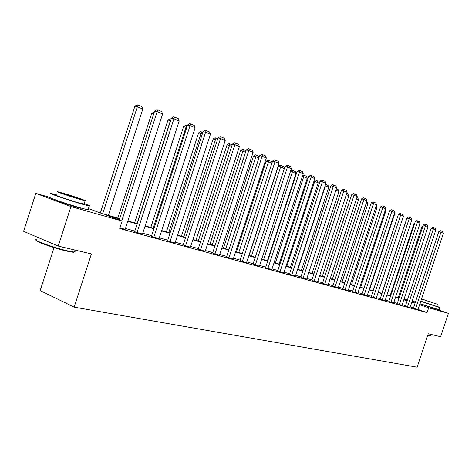 <?xml version="1.0" encoding="UTF-8"?>
<svg xmlns="http://www.w3.org/2000/svg" width="472" height="472" viewBox="0 0 472 472"><rect width="100%" height="100%" fill="white"/><g stroke="black" fill="none" stroke-linecap="round" stroke-linejoin="round"><path stroke-width="0.71" d="M433.744 308.422L420.983 304.174M80.688 207.951L80.724 208.258L76.452 207.178C67.714 204.724 53.354 199.739 57.165 200.482L57.283 200.506M54.038 247.593L40.155 290.604L74.151 307.148L417.142 367.186L428.257 333.792L440.618 336.725L448.4 313.361L428.664 307.779L419.649 304.623M74.151 307.148L91.373 253.936L58.209 246.077L23.6 231.321L35.819 193.361L49.56 197.296M397.754 297.826L398.008 297.059L398.474 297.195M404.12 298.811L407.472 299.767M412.203 301.124L415.419 302.045M434.641 308.564L448.4 313.361M58.209 246.077L70.959 206.583L35.819 193.361M405.395 306.021L407.519 306.771L433.349 228.973L431.178 228.354L405.395 306.021M431.178 228.354L432.623 227.41L433.491 227.657L435.219 228.395L435.815 230.017L410.091 307.478L407.519 306.771M388.781 301.455L390.934 302.222L417.454 222.223L415.254 221.598L388.781 301.455M415.254 221.598L416.741 220.63L417.626 220.878L419.449 221.657L420.062 223.327L393.654 302.965L390.934 302.222M371.204 296.628L373.387 297.407L400.639 215.079L398.403 214.447L371.204 296.628M398.403 214.447L399.943 213.456L400.834 213.704L402.769 214.53L403.401 216.253L376.267 298.198L373.387 297.407M352.584 291.507L354.796 292.304L382.827 207.515L380.556 206.878L352.584 291.507M380.556 206.878L382.143 205.857L383.052 206.105L385.099 206.984L385.754 208.754L357.853 293.142L354.796 292.304M332.831 286.079L335.067 286.887L363.918 199.479L361.617 198.842L332.831 286.079M361.617 198.842L363.251 197.786L364.172 198.039L366.349 198.972L367.027 200.801L338.312 287.778L335.067 286.887M311.821 280.309L314.092 281.129L343.811 190.936L341.474 190.293L311.821 280.309M341.474 190.293L343.162 189.207L344.094 189.467L346.413 190.452L347.115 192.34L317.544 282.079L314.092 281.129M289.448 274.161L291.743 274.993L322.382 181.838L320.016 181.189L289.448 274.161M320.016 181.189L321.762 180.074L322.706 180.328L325.178 181.384L325.91 183.337L295.425 276.008L291.743 274.993M265.565 267.6L267.889 268.45L299.508 172.121L297.106 171.472L265.565 267.6M297.106 171.472L298.918 170.315L299.873 170.575L302.511 171.702L303.278 173.72L271.819 269.524L267.889 268.45M240.012 260.579L242.366 261.441L275.023 161.719L272.598 161.076L240.012 260.579M272.598 161.076L274.474 159.878L275.442 160.138L278.268 161.341L279.064 163.436L246.573 262.597L242.366 261.441M212.618 253.051L214.99 253.93L248.768 150.568L246.313 149.925L212.618 253.051M246.313 149.925L248.26 148.686L249.24 148.94L252.278 150.238L253.104 152.409L219.51 255.169L214.99 253.93M183.165 244.962L185.561 245.853L220.53 138.573L218.052 137.93L183.165 244.962M218.052 137.93L220.076 136.65L221.067 136.904L224.336 138.302L225.197 140.556L190.422 247.186L185.561 245.853M151.423 236.236L153.831 237.139L190.08 125.64L187.579 125.009L151.423 236.236M187.579 125.009L189.691 123.676L190.688 123.93L194.216 125.434L195.125 127.776L159.082 238.584L153.831 237.139M121.729 220.908L157.152 111.652L154.633 111.026L156.834 109.646L157.843 109.893L161.66 111.528L162.61 113.97L125.204 229.286L119.965 227.846M413.49 307.844L410.268 306.953M405.519 305.644L402.162 304.723M397.33 303.39L393.831 302.428M388.904 301.071L385.264 300.068M380.249 298.682L376.449 297.637M371.334 296.227L367.381 295.142M362.166 293.702L358.041 292.569M352.72 291.1L348.419 289.92M342.991 288.421L338.507 287.188M332.966 285.66L328.288 284.374M322.63 282.811L317.744 281.465M311.962 279.878L306.865 278.468M300.959 276.846L295.631 275.377M289.596 273.713L284.026 272.179M277.855 270.48L272.031 268.875M265.712 267.134L259.63 265.459M253.163 263.677L246.791 261.925M240.171 260.101L233.504 258.267M226.719 256.396L219.74 254.473M212.778 252.555L205.462 250.538M198.328 248.573L190.658 246.461M183.337 244.443L175.289 242.23M167.767 240.154L159.324 237.829M151.595 235.699L142.727 233.256M134.78 231.068L125.458 228.501M119.628 219.014L106.772 215.356L122.165 221.067L119.74 228.531L427.054 312.623L418.05 309.437M134.603 231.616L137.016 232.525L173.95 118.785L171.436 118.159L134.603 231.616M171.436 118.159L173.59 116.802L174.593 117.05L178.263 118.62L179.189 121.009L142.479 234.023L137.016 232.525M167.595 240.679L169.997 241.581L205.597 132.231L203.107 131.594L167.595 240.679M203.107 131.594L205.172 130.29L206.17 130.543L209.562 131.989L210.447 134.29L175.047 242.968L169.997 241.581M198.163 249.08L200.547 249.965L234.908 144.68L232.442 144.037L198.163 249.08M232.442 144.037L234.425 142.78L235.416 143.034L238.561 144.379L239.404 146.591L205.232 251.251L200.547 249.965M226.56 256.88L228.92 257.753L262.131 156.244L259.688 155.601L226.56 256.88M259.688 155.601L261.6 154.385L262.574 154.639L265.506 155.89L266.314 158.02L233.28 258.951L228.92 257.753M253.01 264.149L255.346 265.004L287.477 167.011L285.064 166.362L253.01 264.149M285.064 166.362L286.905 165.188L287.873 165.442L290.599 166.61L291.377 168.663L259.411 266.12L255.346 265.004M277.701 270.934L280.014 271.778L311.137 177.059L308.753 176.416L277.701 270.934M308.753 176.416L310.529 175.277L311.485 175.531L314.033 176.622L314.777 178.605L283.82 272.822L280.014 271.778M300.812 277.282L303.101 278.114L333.267 186.458L330.919 185.815L300.812 277.282M330.919 185.815L332.636 184.711L333.574 184.971L335.964 185.992L336.683 187.909L306.658 279.088L303.101 278.114M322.488 283.241L324.742 284.055L354.018 195.272L351.699 194.635L322.488 283.241M351.699 194.635L353.363 193.567L354.289 193.821L356.531 194.777L357.227 196.635L328.087 284.97L324.742 284.055M342.855 288.834L345.085 289.637L373.517 203.556L371.228 202.919L342.855 288.834M371.228 202.919L372.839 201.88L373.753 202.134L375.865 203.037L376.532 204.836L348.23 290.498L345.085 289.637M362.03 294.103L364.231 294.894L391.866 211.35L389.612 210.718L362.03 294.103M389.612 210.718L391.17 209.71L392.073 209.963L394.061 210.813L394.704 212.559L367.192 295.702L364.231 294.894M380.119 299.077L382.285 299.844L409.171 218.701L406.947 218.076L380.119 299.077M406.947 218.076L408.463 217.09L409.348 217.344L411.224 218.147L411.849 219.84L385.081 300.617L382.285 299.844M397.2 303.767L399.341 304.528L425.514 225.645L423.325 225.02L397.2 303.767M423.325 225.02L424.794 224.064L425.667 224.312L427.443 225.073L428.045 226.719L401.985 305.254L399.341 304.528M413.366 308.21L415.478 308.959L440.972 232.212L438.818 231.593L413.366 308.21M438.818 231.593L440.246 230.666L441.108 230.908L442.789 231.628L443.373 233.233L417.98 309.644L415.478 308.959M427.054 312.623L428.664 307.779M122.165 221.067L70.959 206.583M407.295 300.304L404.008 299.159M398.462 297.218L398.008 297.059M88.435 208.547L101.734 213.486L119.758 218.619M127.912 220.943L137.21 223.592M145.134 225.852L153.978 228.371M161.69 230.566L170.109 232.967M177.608 235.103L185.632 237.387M192.942 239.469L200.588 241.646M207.704 243.676L215.002 245.753M221.94 247.735L228.902 249.717M235.67 251.647L242.319 253.541M248.927 255.423L255.275 257.228M261.724 259.069L267.795 260.798M274.096 262.591L279.902 264.249M286.056 266.002L291.607 267.583M297.631 269.3L302.941 270.81M308.836 272.491L313.921 273.937M319.686 275.583L324.553 276.97M330.199 278.574L334.866 279.908M340.389 281.483L344.867 282.757M350.277 284.297L354.566 285.519M359.87 287.029L363.983 288.203M369.187 289.684L373.128 290.811M402.693 218.394L378.231 292.262L382.019 293.342M387.022 294.764L390.651 295.802M395.565 297.201L399.052 298.192M403.873 299.567L407.218 300.522M415.083 303.048L411.867 302.133M407.135 300.788L403.784 299.832M398.964 298.463L395.477 297.472M390.562 296.074L386.928 295.041M381.925 293.613L378.137 292.54M373.039 291.088L369.092 289.967M363.888 288.486L359.776 287.318M354.472 285.808L350.183 284.587M344.767 283.047L340.294 281.772M334.766 280.203L330.099 278.875M324.459 277.27L319.585 275.884M313.821 274.244L308.735 272.798M302.841 271.123L297.525 269.612M291.507 267.895L285.955 266.32M279.796 264.568L273.99 262.916M267.689 261.122L261.618 259.393M255.169 257.559L248.815 255.753M242.207 253.877L235.557 251.983M228.79 250.06L221.828 248.077M214.884 246.107L207.591 244.03M200.47 242.006L192.824 239.829M185.514 237.752L177.49 235.469M169.991 233.333L161.566 230.938M153.854 228.749L145.01 226.23M137.081 223.976L127.782 221.333M154.633 111.026L119.31 220.005M162.61 113.97L157.152 111.652L157.843 109.893M102.707 213.763L137.346 106.766L142.815 109.067L108.389 215.38M134.921 106.165L137.081 104.814L138.048 105.049L137.346 106.766L134.921 106.165L100.359 212.972M138.048 105.049L141.877 106.672L142.815 109.067M74.452 251.806L73.425 252.325L67.018 251.181C54.722 248.39 34.055 241.068 36.173 240.272M36.373 239.534C31.087 239.469 53.684 247.712 67.461 250.838L74.016 252.018L75.178 251.871L74.653 251.175M56.929 194.96L51.495 193.561C45.318 192.24 68.528 200.258 82.511 204.252L89.249 206.022C91.043 206.311 89.361 205.526 84.199 203.674M50.268 197.373C44.061 196.128 67.26 204.181 81.267 208.111L88.022 209.833L88.777 209.857L88.146 209.438M84.087 204.022L79.101 202.995C69.036 200.116 52.421 194.381 56.817 195.314M63.083 193.201L57.95 191.809C53.572 190.824 70.192 196.535 80.246 199.455L85.137 200.777C89.249 201.668 73.107 196.128 63.083 193.201M77.148 198.328L80.323 199.184C83.007 199.768 72.546 196.181 66.086 194.293L62.805 193.408C60.015 192.782 70.67 196.44 77.148 198.328M430.311 335.916L427.691 335.486M427.779 335.232L430.635 335.669M420.747 301.319L438.571 307.16L439.998 307.532L436.777 306.222M419.962 303.673L439.243 309.803M436.724 306.381L420.788 301.207M421.502 299.047L437.426 304.269L421.555 298.888M433.738 303.083L423.537 299.62L433.738 303.083M179.189 121.009L173.95 118.785L174.593 117.05M195.125 127.776L190.08 125.64L190.688 123.93M153.754 113.74L151.778 113.25L117.811 218.064M151.778 113.25L154.309 112.023M137.004 223.533L170.398 120.667L167.991 120.059L134.626 222.855M170.593 120.749L171.141 119.05M167.991 120.059L170.062 118.755L171.023 118.997M210.447 134.29L205.597 132.231L206.17 130.543M153.182 228.141L185.986 127.228L183.59 126.614L150.81 227.469M186.753 127.552L185.986 127.228L186.576 125.581L187.295 125.882M183.59 126.614L185.62 125.334L186.576 125.581M225.197 140.556L220.53 138.573L221.067 136.904M168.769 232.584L201.001 133.546L198.612 132.927L166.404 231.911M202.293 134.089L201.001 133.546L201.562 131.918L202.824 132.455M198.612 132.927L200.606 131.67L201.562 131.918M239.404 146.591L234.908 144.68L235.416 143.034M183.785 236.861L215.474 139.629L213.096 139.016L181.431 236.189M217.25 140.379L215.474 139.629L215.999 138.025L217.775 138.774M213.096 139.016L215.043 137.777L215.999 138.025M253.104 152.409L248.768 150.568L249.24 148.94M198.275 240.991L229.427 145.5L227.061 144.88L195.927 240.319M231.658 146.438L229.427 145.5L229.923 143.913L232.171 144.869M227.061 144.88L228.973 143.665L229.923 143.913M266.314 158.02L262.131 156.244L262.574 154.639M212.252 244.974L242.891 151.17L240.537 150.544L209.916 244.307M245.54 152.279L242.891 151.17L243.357 149.6L246.048 150.733M240.537 150.544L242.419 149.353L243.357 149.6M279.064 163.436L275.023 161.719L275.442 160.138M225.752 248.821L255.895 156.639L253.552 156.014L223.427 248.154M258.933 157.913L255.895 156.639L256.337 155.087L259.334 156.68M253.552 156.014L255.399 154.84L256.337 155.087M291.377 168.663L287.477 167.011L287.873 165.442M238.791 252.532L268.456 161.92L266.125 161.3L236.478 251.877M271.854 163.347L268.456 161.92L268.869 160.392L271.624 161.554L272.061 162.704M266.125 161.3L267.937 160.144L268.869 160.392M303.278 173.72L299.508 172.121L299.873 170.575M251.405 256.125L280.598 167.029L278.285 166.404L249.098 255.47M284.333 168.598L280.598 167.029L280.993 165.519L283.654 166.645L284.362 168.504M278.285 166.404L280.061 165.271L280.993 165.519M314.777 178.605L311.137 177.059L311.485 175.531M263.6 259.6L292.345 171.973L296.032 173.519L267.423 260.692M290.616 170.982L291.79 170.227L292.717 170.475L292.345 171.973L290.457 171.46M292.717 170.475L295.295 171.566L296.032 173.519M325.91 183.337L322.382 181.838L322.706 180.328M275.406 262.969L303.714 176.752L307.284 178.251L279.111 264.019M302.764 175.271L304.062 175.277L303.714 176.752L302.399 176.392M304.062 175.277L306.558 176.333L307.284 178.251M336.683 187.909L333.267 186.458L333.574 184.971M286.84 266.226L314.724 181.384L318.175 182.835L290.428 267.246M314.405 179.749L315.048 179.926L314.724 181.384L313.939 181.171M315.048 179.926L317.467 180.947L318.175 182.835M347.115 192.34L343.811 190.936L344.094 189.467M297.915 269.376L325.385 185.868L328.736 187.278L301.39 270.368M325.562 184.393L325.102 185.791M325.692 184.428L328.034 185.419L328.736 187.278M357.227 196.635L354.018 195.272L354.289 193.821M335.899 190.293L338.967 191.585L312.022 273.4M336.347 188.936L338.282 189.756L338.967 191.585M367.027 200.801L363.918 199.479L364.172 198.039M346.342 194.688L348.897 195.762L322.335 276.338M346.784 193.349L348.224 193.957L348.897 195.762M376.532 204.836L373.517 203.556L373.753 202.134M356.466 198.942L358.525 199.809L332.341 279.188M356.897 197.626L357.864 198.039L358.525 199.809M385.754 208.754L382.827 207.515L383.052 206.105M366.278 203.072L367.877 203.745L342.053 281.955M366.703 201.774L367.228 201.998L367.877 203.745M394.704 212.559L391.866 211.35L392.073 209.963M375.789 207.072L376.957 207.562L351.487 284.645M376.213 205.798L376.957 207.562M403.401 216.253L400.639 215.079L400.834 213.704M385.022 210.96L385.777 211.279L360.655 287.253M385.777 211.279L385.323 210.052M411.849 219.84L409.171 218.701L409.348 217.344M393.99 214.73L394.356 214.884L369.564 289.796M394.356 214.884L394.132 214.288M420.062 223.327L417.454 222.223L417.626 220.878M428.045 226.719L425.514 225.645L425.667 224.312M406.256 220.158L381.86 293.295M435.815 230.017L433.349 228.973L433.491 227.657M414.581 223.61L414.08 223.468L390.149 295.661M414.782 223.008L414.08 223.468M443.373 233.233L440.972 232.212L441.108 230.908M422.676 226.967L421.844 226.731L398.221 297.956M423.006 225.976L421.844 226.731M58.681 200.989L58.563 201.361M79.29 207.544L79.172 207.91M75.013 250.06L74.375 252.03M84.004 204.282L85.137 200.777M89.249 206.022L88.022 209.833M73.425 252.325L74.016 252.018M421.03 304.051L420.924 304.363M433.786 308.299L433.679 308.611M431.042 334.453L430.588 335.81M436.706 306.422L437.426 304.269M439.998 307.532L439.22 309.874M430.145 335.999L430.523 335.816"/></g></svg>
